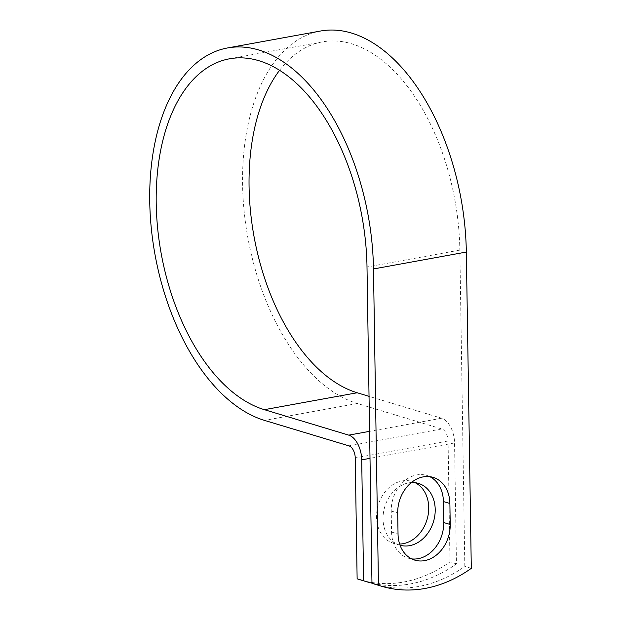 <?xml version="1.0" encoding="UTF-8"?>
<svg xmlns="http://www.w3.org/2000/svg" width="621" height="621" viewBox="0 0 621 621"><rect width="100%" height="100%" fill="white"/><g stroke="black" fill="none" stroke-linecap="round" stroke-linejoin="round"><path stroke-width="0.47" stroke-dasharray="3.1 2.33" d="M399.652 544.05A32.253 25.461 -73.2 0 1 393.318 543.196A32.253 25.461 -73.2 0 1 376.931 510.99A32.253 25.461 -73.2 0 1 402.144 480.926A32.253 25.461 -73.2 0 1 411.956 481.43A32.253 25.461 -73.2 0 1 415.115 482.68M400.048 545.222A32.253 25.461 -73.2 0 1 399.8 545.145A32.253 25.461 -73.2 0 1 383.413 512.938A32.253 25.461 -73.2 0 1 408.626 482.882A32.253 25.461 -73.2 0 1 411.366 482.556M429.794 476.664A32.253 25.461 106.8 0 0 426.635 475.414A32.253 25.461 106.8 0 0 391.23 511.044L391.556 532.042A32.253 25.461 106.8 0 0 408.331 558.17A32.253 25.461 106.8 0 0 411.653 558.877M279.551 70.328A179.298 102.069 79.7 0 1 322.33 41.894A179.298 102.069 79.7 0 1 459.85 250.092L464.818 566.383A143.49 113.255 -73.2 0 1 374.937 584.237M371.971 583.166A143.49 113.255 106.8 0 0 456.451 563.852L454.556 442.952A21.487 12.234 -100.3 0 0 441.593 418.228L369.037 396.338M456.451 563.852L449.977 561.904A143.49 113.255 -73.2 0 1 360.087 579.758M449.977 561.904L448.075 440.995A10.472 5.962 -100.3 0 0 441.764 428.956L357.362 403.487A190.321 108.341 79.7 0 1 244.115 211.047A190.321 108.341 79.7 0 1 320.358 31.05M471.3 568.339L464.818 566.383M459.85 250.092L367.003 266.999M454.556 442.952L370.007 458.345M448.075 440.995L355.228 457.902M441.593 418.228L369.588 431.339M441.764 428.956L348.917 445.862M357.362 403.487L264.515 420.394M391.23 511.044L397.704 513M391.556 532.042L398.038 533.998M399.8 545.145L393.318 543.196M322.33 41.894L229.483 58.801M418.438 483.386L411.956 481.43M408.331 558.17L414.805 560.126M426.635 475.414L433.116 477.37"/><path stroke-width="0.93" d="M424.617 560.631A32.253 25.461 106.8 0 0 450.217 524.497L449.883 503.499A32.253 25.461 106.8 0 0 433.116 477.37A32.253 25.461 106.8 0 0 397.704 513L398.038 533.998A32.253 25.461 106.8 0 0 414.805 560.126A32.253 25.461 106.8 0 0 424.617 560.631M411.653 558.877A32.253 25.461 106.8 0 0 418.143 558.675A32.253 25.461 106.8 0 0 443.736 522.54L443.41 501.543A32.253 25.461 106.8 0 0 429.794 476.664M415.115 482.68A32.253 25.461 -73.2 0 1 427.985 515.748A32.253 25.461 -73.2 0 1 403.13 543.701A32.253 25.461 -73.2 0 1 399.652 544.05M411.366 482.556A32.253 25.461 -73.2 0 1 418.438 483.386A32.253 25.461 -73.2 0 1 434.824 515.593A32.253 25.461 -73.2 0 1 409.612 545.657A32.253 25.461 -73.2 0 1 400.048 545.222M366.569 581.714L360.087 579.758A143.49 113.255 -73.2 0 1 357.129 578.811L355.228 457.902A10.472 5.962 -100.3 0 0 348.917 445.862L264.515 420.394A190.321 108.341 79.7 0 1 151.268 227.954A190.321 108.341 79.7 0 1 227.511 47.957L320.358 31.05A190.321 108.341 79.7 0 1 466.332 252.048L471.3 568.339A143.49 113.255 -73.2 0 1 381.41 586.193L374.937 584.237A143.49 113.255 -73.2 0 1 371.971 583.29L367.003 266.999A179.298 102.069 79.7 0 0 229.483 58.801A179.298 102.069 79.7 0 0 157.656 228.373A179.298 102.069 79.7 0 0 264.352 409.674L348.746 435.135A21.487 12.234 -100.3 0 1 361.709 459.858L363.603 580.767A143.49 113.255 106.8 0 0 366.569 581.714A143.49 113.255 106.8 0 0 371.971 583.166M227.511 47.957A190.321 108.341 79.7 0 1 373.485 268.955L378.453 585.246L371.971 583.29M381.41 586.193A143.49 113.255 -73.2 0 1 378.453 585.246M363.603 580.767L357.129 578.811M369.037 396.338L357.199 392.759A179.298 102.069 79.7 0 1 257.684 253.834A179.298 102.069 79.7 0 1 279.551 70.328M443.736 522.54L450.217 524.497M370.007 458.345L361.709 459.858M466.332 252.048L373.485 268.955M357.199 392.759L264.352 409.674M369.588 431.339L348.746 435.135M443.41 501.543L449.883 503.499"/></g></svg>
